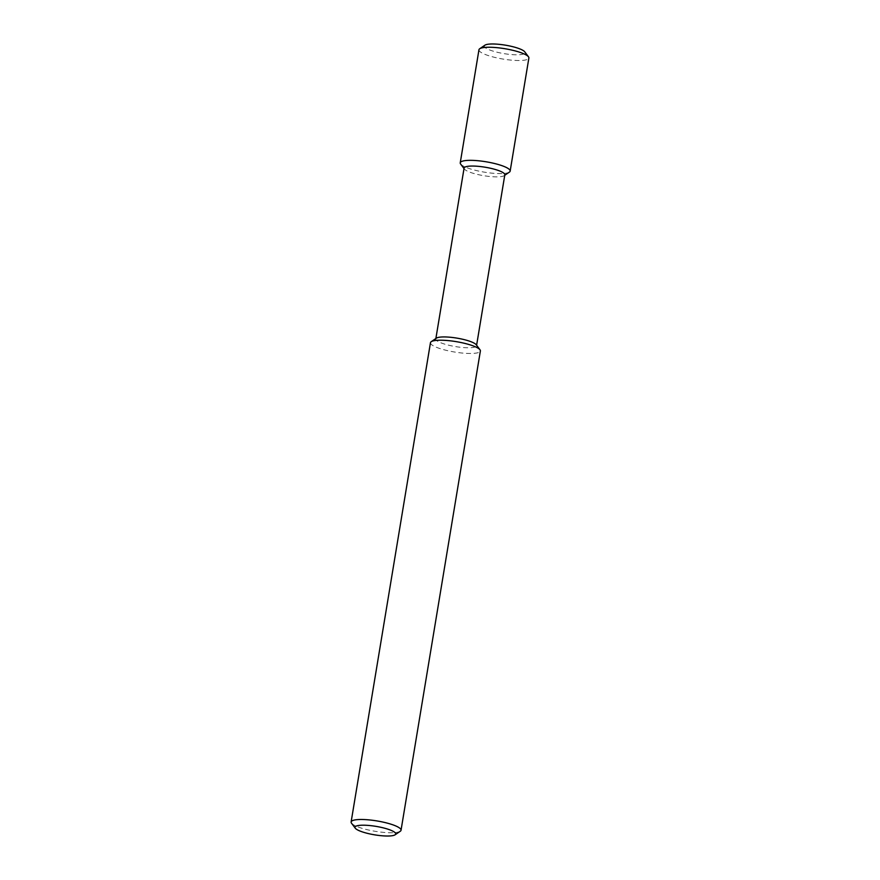 <?xml version="1.0" encoding="UTF-8"?>
<svg xmlns="http://www.w3.org/2000/svg" width="880" height="880" viewBox="0 0 880 880"><rect width="100%" height="100%" fill="white"/><g stroke="black" fill="none" stroke-linecap="round" stroke-linejoin="round"><path stroke-width="0.66" stroke-dasharray="4.4 3.3" d="M351.505 823.185A25.3 5.258 -170.6 0 0 367.917 829.862A25.3 5.258 -170.6 0 0 392.634 832.722A25.3 5.258 -170.6 0 0 400.279 831.259M430.463 342.705A25.3 5.258 -170.6 0 0 444.785 349.976A25.3 5.258 -170.6 0 0 471.977 353.452A25.3 5.258 -170.6 0 0 480.381 350.977M436.414 338.151A20.647 4.29 -170.6 0 0 435.798 338.976A20.647 4.29 -170.6 0 0 447.48 344.905A20.647 4.29 -170.6 0 0 469.678 347.743A20.647 4.29 -170.6 0 0 476.531 345.719A20.647 4.29 -170.6 0 0 476.212 344.74M464.09 168.091A20.647 4.29 -170.6 0 0 464.409 169.059A20.647 4.29 -170.6 0 0 477.796 174.515A20.647 4.29 -170.6 0 0 497.97 176.847A20.647 4.29 -170.6 0 0 504.207 175.648A20.647 4.29 -170.6 0 0 504.823 174.834M460.625 164.032A25.3 5.258 -170.6 0 0 477.037 170.709A25.3 5.258 -170.6 0 0 501.754 173.569A25.3 5.258 -170.6 0 0 509.41 172.106M478.962 49.753A25.3 5.258 -170.6 0 0 493.284 57.024A25.3 5.258 -170.6 0 0 520.476 60.489A25.3 5.258 -170.6 0 0 528.88 58.014M484.913 45.199A20.647 4.29 -170.6 0 0 494.065 51.425A20.647 4.29 -170.6 0 0 518.177 54.78A20.647 4.29 -170.6 0 0 524.711 51.788"/><path stroke-width="1.32" d="M388.85 836A20.647 4.29 -170.6 0 0 395.087 834.801A20.647 4.29 -170.6 0 0 385.935 828.575A20.647 4.29 -170.6 0 0 361.823 825.22A20.647 4.29 -170.6 0 0 355.289 828.212A20.647 4.29 -170.6 0 0 368.676 833.657A20.647 4.29 -170.6 0 0 388.85 836M395.087 834.801L400.279 831.259A25.3 5.258 -170.6 0 0 401.038 830.247A25.3 5.258 -170.6 0 0 386.716 822.976A25.3 5.258 -170.6 0 0 359.524 819.511A25.3 5.258 -170.6 0 0 351.12 821.986A25.3 5.258 -170.6 0 0 351.505 823.185L355.289 828.212M401.038 830.247L480.381 350.977A25.3 5.258 -170.6 0 0 479.996 349.778A25.3 5.258 -170.6 0 0 463.584 343.101A25.3 5.258 -170.6 0 0 438.867 340.23A25.3 5.258 -170.6 0 0 431.222 341.704A25.3 5.258 -170.6 0 0 430.463 342.705L351.12 821.986M479.996 349.778L476.212 344.74A20.647 4.29 -170.6 0 0 462.825 339.295A20.647 4.29 -170.6 0 0 442.651 336.952A20.647 4.29 -170.6 0 0 436.414 338.151L431.222 341.704M476.608 345.268L504.823 174.834A20.647 4.29 -170.6 0 0 493.141 168.894A20.647 4.29 -170.6 0 0 470.943 166.067A20.647 4.29 -170.6 0 0 464.09 168.091L435.875 338.525M504.746 175.285L509.41 172.106A25.3 5.258 -170.6 0 0 510.158 171.094A25.3 5.258 -170.6 0 0 495.847 163.834A25.3 5.258 -170.6 0 0 468.644 160.358A25.3 5.258 -170.6 0 0 460.24 162.833A25.3 5.258 -170.6 0 0 460.625 164.032L464.013 168.542M510.158 171.094L528.88 58.014A25.3 5.258 -170.6 0 0 528.495 56.815A25.3 5.258 -170.6 0 0 512.083 50.138A25.3 5.258 -170.6 0 0 487.366 47.278A25.3 5.258 -170.6 0 0 479.721 48.741A25.3 5.258 -170.6 0 0 478.962 49.753L460.24 162.833M528.495 56.815L524.711 51.788A20.647 4.29 -170.6 0 0 511.324 46.343A20.647 4.29 -170.6 0 0 491.15 44A20.647 4.29 -170.6 0 0 484.913 45.199L479.721 48.741"/></g></svg>
